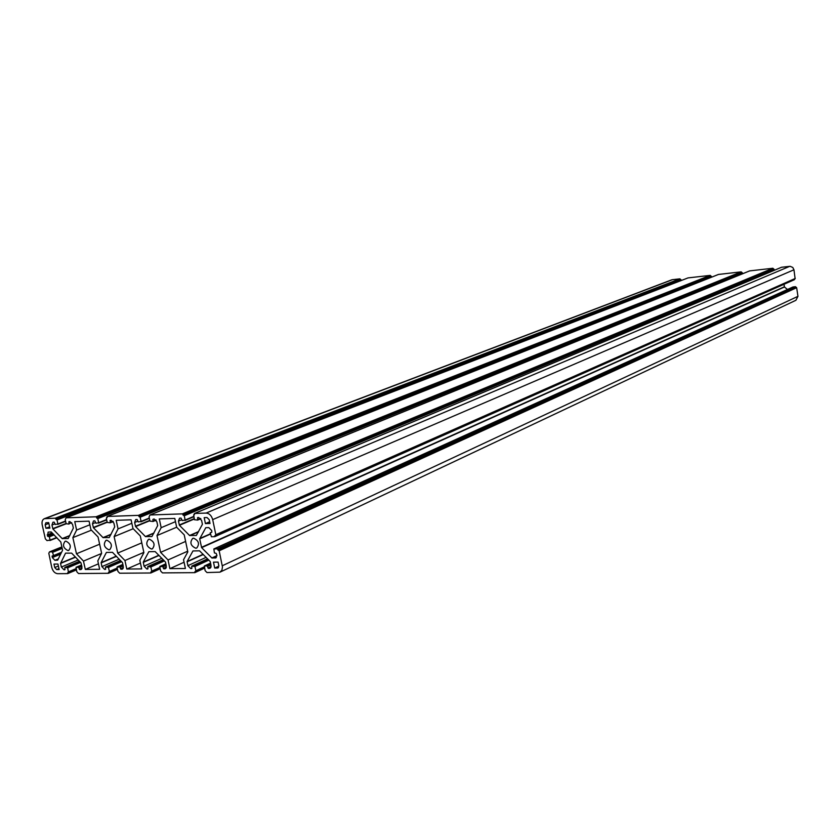 <?xml version="1.0" encoding="UTF-8"?>
<svg xmlns="http://www.w3.org/2000/svg" width="840" height="840" viewBox="0 0 840 840"><rect width="100%" height="100%" fill="white"/><g stroke="black" fill="none" stroke-linecap="round" stroke-linejoin="round"><path stroke-width="1.26" d="M193.631 538.209L192.675 538.398C189.588 542.504 190.607 545.779 195.741 548.226L196.728 548.026C199.804 543.9 198.765 540.635 193.631 538.209M149.363 539.217L148.481 539.396C145.499 543.385 146.496 546.609 151.473 549.034L152.376 548.856C155.347 544.845 154.34 541.632 149.363 539.217M106.806 540.194L105.987 540.351C103.11 544.247 104.076 547.407 108.906 549.822L109.746 549.665C112.613 545.748 111.626 542.598 106.806 540.194M65.856 541.128L65.1 541.275C62.318 545.076 63.273 548.184 67.956 550.578L68.733 550.431C71.495 546.609 70.539 543.512 65.856 541.128M81.018 569.53L79.674 569.625L78.54 567.273L76.041 567.315L76.797 571.736L78.508 573.531L108.486 573.29L109.358 571.462L108.465 567.389L105.493 567.01L105.546 569.373L104.591 569.394L101.903 566.611L101.126 562.622L106.397 552.437L112.466 552.321L122.493 562.653L123.302 566.38L122.346 569.131L120.918 569.236L119.763 566.843L117.023 567.294L117.915 571.389L119.679 573.216L150.759 572.985L151.757 571.106L150.864 566.948L147.777 566.559L147.819 568.974L146.822 568.995L144.049 566.16L143.273 562.097L148.827 551.702L155.148 551.586L165.491 562.118L166.299 565.919L165.302 568.712L163.8 568.837L162.614 566.391L159.758 566.853L160.66 571.032L162.477 572.891L194.796 572.649L195.857 570.738L194.964 566.496L191.741 566.107L191.783 568.554L190.733 568.586L187.877 565.688L187.1 561.54L192.969 550.946L199.553 550.82L210.221 561.561L211.029 565.436L209.99 568.281L208.394 568.418L207.186 565.919L204.372 565.971L205.118 570.654L206.987 572.554L219.954 572.166L221.907 570.213L222.464 566.979L219.177 550.778L217.277 548.867L213.853 548.95L214.431 552.941L216.132 553.361L216.835 555.062L215.775 557.928L211.88 557.97L201.632 547.649L199.689 538.85L205.79 527.698L208.803 527.615L211.722 530.534L211.816 532.245L210.221 532.749L211.397 536.75L214.82 536.655L215.828 534.702L212.688 519.624C211.523 515.561 209.328 513.377 206.105 513.072L194.586 513.461L193.683 515.004L194.418 519.74L197.662 520.076L197.652 517.566L198.691 517.514L201.6 520.422L202.419 524.317L196.329 535.469L189.567 535.5L179.434 525.305L178.447 521.125L179.54 518.217L181.02 518.081L182.217 520.569L185.157 520.034L184.254 515.75L182.385 513.87L150.003 514.983L149.058 516.915L149.961 521.125L153.079 521.462L152.891 519.424L154.056 518.942L156.87 521.787L157.689 525.62L151.924 536.539L145.435 536.571L135.608 526.565L134.631 522.48L135.681 519.614L137.078 519.488L138.254 521.923L141.067 521.399L140.165 517.209L138.359 515.371L107.226 516.432L106.334 518.322L107.237 522.459L110.229 522.784L110.198 520.359L111.164 520.317L113.883 523.11L114.702 526.859L109.252 537.569L102.995 537.6L93.471 527.783L92.495 523.772L93.502 520.957L94.826 520.842L95.97 523.236L98.679 522.721L97.776 518.606L96.023 516.799L66.076 517.829L65.237 519.677L66.139 523.74L69.017 524.055L68.975 521.682L69.898 521.64L72.545 524.381L73.353 528.066L68.187 538.555L62.171 538.577L52.92 528.948L51.954 525.01L52.92 522.249L54.17 522.144L55.304 524.496L57.907 523.992L57.005 519.95L55.304 518.186L44.363 518.69C42.368 519.645 41.654 521.714 42.21 524.895L45.339 538.828L47.019 540.593L50.096 540.11L49.35 536.792L47.481 536.004L48.163 532.098L51.188 531.941L60.806 541.978L62.559 550.242L57.698 560.133L54.915 560.291L52.311 557.571L52.196 555.996L53.55 555.545L52.416 551.838L49.487 551.901L48.815 553.287L51.786 567.557C52.889 571.295 54.831 573.332 57.614 573.688L67.662 573.615L68.428 572.208L67.672 567.808L64.806 567.43L64.869 569.751L63.956 569.772L61.352 567.042L60.543 563.42L65.562 553.14L71.642 553.14L80.976 562.874L81.942 566.822L81.081 569.499M220.154 572.072L795.921 300.269L797.958 296.331L796.656 287.7L795.428 286.692L792.95 287.007M787.479 289.464L784.455 286.986L783.982 284.298M794.525 278.975L794.441 279.657L214.904 536.603M194.586 513.461L781.557 267.267L790.135 266.312L792.792 267.466L793.957 269.787L795.123 278.712L215.744 535.08M150.077 514.972L749.679 270.889L772.884 268.254L774.249 270.322M107.289 516.422L718.515 274.439L741.195 271.856L742.539 273.788M66.139 517.818L688.034 277.904L710.22 275.383L711.522 277.2M45.266 518.522L672.378 279.689L679.928 278.828L681.188 280.539M672.378 279.689L671.601 279.877M56.69 569.573L59.168 569.541L57.939 564.039L53.98 564.091L54.747 567.525L56.69 569.573L58.958 568.617M205.422 523.593L210.011 523.467L209.234 519.729L207.039 517.545L204.183 517.639L205.422 523.593L209.654 521.777M98.448 563.84L85.323 569.436L99.656 569.3L97.808 560.889L101.64 553.35L98.049 536.991L90.93 529.652L89.072 521.168L74.739 521.63L76.608 530.051L89.87 524.79M85.323 569.436L83.475 561.078L101.588 553.466M83.475 561.078L76.461 553.78L99.635 544.204M76.608 530.051L72.87 537.611L91.434 530.166M72.87 537.611L76.461 553.78M140.427 563.062L126.788 569.048L141.687 568.9L139.839 560.322L143.892 552.636L140.291 535.952L132.962 528.476L131.093 519.823L116.193 520.307L118.062 528.885L131.838 523.278M126.788 569.048L124.939 560.522L143.829 552.363M124.939 560.522L117.716 553.077L141.781 542.861M118.062 528.885L114.124 536.592L133.214 528.728M114.124 536.592L117.716 553.077M175.476 521.672L161.165 527.678L159.296 518.92L174.793 518.427L176.662 527.247L184.233 534.881L187.824 551.901L183.54 559.734L185.399 568.491L169.901 568.638L184.076 562.233M169.901 568.638L168.053 559.944L187.677 551.208M168.053 559.944L160.597 552.363L185.609 541.422M161.165 527.678L157.007 535.542L176.652 527.216M157.007 535.542L160.597 552.363M218.894 566.118L214.725 568.061L213.486 562.159L218.075 562.097L218.841 565.803L217.591 568.04L218.505 567.609M214.725 568.061L217.591 568.04M45.948 528.266L45.171 524.801L45.885 522.743L48.668 522.606L49.907 528.15L45.948 528.266L49.613 526.837M64.88 567.42L79.475 561.299M67.273 567.389L80.136 561.992M63.956 569.772L65.005 569.331M61.352 567.042L78.215 559.997M60.543 563.42L75.537 557.203M60.564 563.125L75.338 556.994M80.535 569.625L81.48 569.216M79.674 569.625L81.816 568.712M79.275 569.216L82.005 568.061M78.939 567.683L81.858 566.454M78.54 567.273L81.742 565.919M76.114 567.304L81.543 565.005L76.041 567.315M108.559 573.237L117.474 569.352L108.486 573.29M108.633 572.88L117.411 569.048M108.507 572.313L117.285 568.491M109.295 571.82L117.254 568.355L109.221 571.872M109.358 571.462L117.191 568.061M108.465 567.389L121.674 561.676M108.066 566.969L121.275 561.267M105.567 566.99L120.561 560.532L105.493 567.01M104.591 569.394L105.683 568.922M101.903 566.611L119.238 559.167M101.094 562.916L116.508 556.343M101.126 562.622L116.308 556.143M121.811 569.236L122.84 568.785M120.918 569.236L123.186 568.25M120.508 568.817L123.365 567.577M120.173 567.263L123.207 565.94M119.763 566.843L123.092 565.394M117.243 566.864L122.871 564.428L117.17 566.885M150.916 572.912L160.167 568.754M150.99 572.544L160.104 568.46M150.864 571.977L159.978 567.882M151.694 571.462L159.957 567.756M151.757 571.106L159.894 567.462M150.864 566.948L164.441 560.91M150.444 566.517L164.021 560.49M147.861 566.549L163.265 559.713L147.777 566.559M146.822 568.995L147.956 568.491M144.049 566.16L161.858 558.285M143.241 562.401L159.075 555.44M143.273 562.097L158.876 555.24M164.724 568.827L165.837 568.323M163.8 568.837L166.194 567.756M163.37 568.407L166.362 567.063M163.034 566.822L166.184 565.404M162.614 566.391L166.068 564.848M159.999 566.423L165.847 563.798L159.915 566.433M194.975 572.565L204.582 568.113M195.037 572.208L204.519 567.819M194.911 571.62L204.393 567.231M195.783 571.095L204.372 567.126M195.857 570.738L204.309 566.822M194.964 566.496L208.898 560.091M194.534 566.055L208.467 559.661M191.835 566.087L207.659 558.841M190.733 568.586L191.909 568.04M187.877 565.688L206.167 557.34M187.068 561.855L203.333 554.484M187.1 561.54L203.133 554.284M209.359 568.407L210.578 567.851M208.394 568.418L210.934 567.242M207.963 567.976L211.092 566.528M207.627 566.36L210.903 564.848M207.186 565.919L210.777 564.26M204.466 565.95L210.546 563.147M222.296 565.761L797.958 296.331M219.177 550.778L796.656 287.7M218.736 550.337L796.373 287.469M218.274 550.347L796.047 287.5M217.833 549.906L795.764 287.269M217.718 549.308L795.711 286.923M217.277 548.867L795.428 286.692M213.938 548.929L793.075 286.944M215.156 558.054L216.363 557.498M212.153 558.096L216.919 555.912M211.88 557.97L216.909 555.66M201.632 547.649L784.455 286.986M201.464 547.344L784.361 286.818M199.689 538.85L210.494 534.082M199.721 538.524L210.441 533.809M214.988 536.225L794.577 279.394M214.862 535.626L794.525 279.048M215.828 534.702L795.26 278.45M212.688 519.624L793.957 269.787M206.105 513.072L789.716 266.333M193.757 514.983L194.471 514.689M197.736 520.023L200.823 518.711M197.82 519.635L200.603 518.458M197.484 518.007L198.629 517.514M189.829 535.626L198.418 531.899M189.567 535.5L198.587 531.583M179.434 525.305L194.271 519.026M179.267 524.99L194.197 518.679M178.447 521.125L181.713 519.76M185.073 520.422L193.788 516.747L185 520.464M185.157 520.034L193.725 516.422M184.254 515.75L774.091 269.241M183.823 515.319L773.808 269.01M183.372 515.33L773.493 269.052M182.941 514.899L773.21 268.821M182.816 514.311L773.157 268.485M182.385 513.87L772.884 268.254M153.153 521.409L156.146 520.17L153.079 521.462M153.237 521.02L155.935 519.908M152.891 519.424L154.056 518.942M145.688 536.687L153.783 533.284M145.435 536.571L153.941 532.99M135.608 526.565L149.877 520.695M135.45 526.26L149.803 520.359M134.631 522.48L137.771 521.199M140.984 521.787L149.373 518.354M141.067 521.399L149.299 518.038M140.165 517.209L742.392 272.832M139.745 516.779L742.109 272.612M139.314 516.799L741.804 272.643M138.894 516.369L741.521 272.423M138.778 515.792L741.468 272.087M138.359 515.371L741.195 271.856M106.554 517.881L107.205 517.629M110.302 522.743L113.211 521.577M110.386 522.354L113.011 521.304M110.04 520.789L111.216 520.317M103.246 537.716L110.901 534.576M102.995 537.6L111.038 534.303M93.471 527.783L107.205 522.291M93.314 527.478L107.132 521.955M92.495 523.772L95.519 522.575M98.595 523.1L106.68 519.887L98.532 523.142M98.679 522.721L106.607 519.572M97.776 518.606L711.385 276.35M97.377 518.186L711.123 276.129M96.957 518.207L710.808 276.161M96.558 517.787L710.546 275.94M96.432 517.22L710.493 275.604M96.023 516.799L710.22 275.383M69.164 523.645L71.715 522.648M68.828 522.102L69.993 521.64M62.412 538.702L69.668 535.805M62.171 538.577L69.804 535.542M52.92 528.948L66.15 523.793M52.773 528.654L66.076 523.478M51.954 525.01L54.863 523.887M57.824 524.37L65.604 521.346M57.907 523.992L65.541 521.031M57.005 519.95L681.072 279.783M56.616 519.54L680.81 279.562M56.207 519.561L680.505 279.605M55.818 519.152L680.243 279.373M55.692 518.595L680.19 279.048M55.304 518.186L679.928 278.828M50.012 540.477L56.879 537.758M50.096 540.11L56.648 537.506M49.35 536.792L54.149 534.902M48.962 536.382L53.76 534.492M47.87 536.413L53.477 534.208M47.481 536.004L53.088 533.799M47.218 534.828L52.206 532.875M54.915 560.291L58.307 558.894M52.311 557.571L60.627 554.169M52.059 556.395L53.109 555.965M53.477 555.912L61.352 552.699L53.413 555.954M53.55 555.545L61.562 552.279M52.815 552.237L62.244 548.415M52.416 551.838L62.129 547.9M49.56 551.88L61.908 546.893L49.487 551.901M67.798 573.552L76.388 569.909M67.872 573.195L76.325 569.604M67.746 572.639L76.198 569.058M68.492 572.166L76.167 568.911M68.565 571.809L76.104 568.617M67.672 567.808L80.525 562.401M54.747 567.525L58.38 566.013M45.171 524.801L48.846 523.394M64.806 567.43L79.454 561.288M150.843 572.964L160.178 568.775M151.609 571.525L159.957 567.777M194.891 572.628L204.582 568.134M195.699 571.158L204.372 567.147M191.741 566.107L207.638 558.831M204.372 565.971L210.546 563.125M213.853 548.95L793.013 286.965M214.82 536.655L794.441 279.657M215.66 535.143L795.123 278.712M194.502 513.481L781.494 267.278M193.683 515.004L194.471 514.668M197.662 520.076L200.834 518.731M150.003 514.983L749.626 270.9M140.91 521.829L149.373 518.364M107.226 516.432L718.462 274.449M106.491 517.902L107.205 517.608M110.229 522.784L113.222 521.587M66.076 517.829L687.992 277.914M57.761 524.402L65.615 521.356M44.363 518.69L671.685 279.846M49.949 540.519L56.889 537.758M67.736 573.594L76.398 569.919M68.428 572.208L76.177 568.932"/></g></svg>
